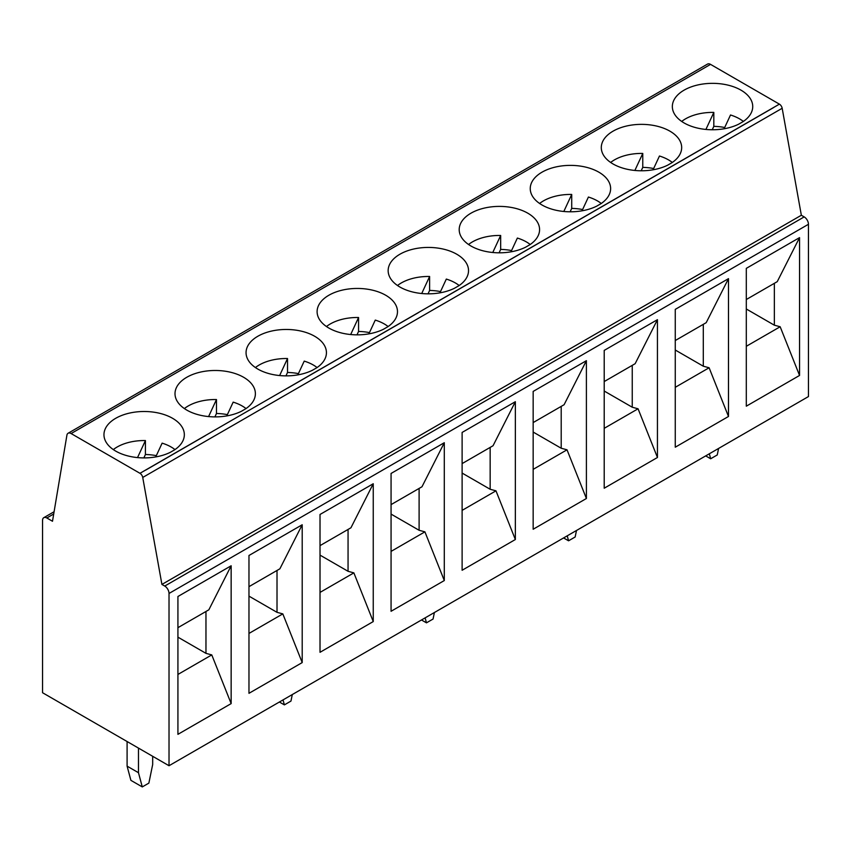 <?xml version="1.0" encoding="UTF-8"?>
<svg xmlns="http://www.w3.org/2000/svg" width="851" height="851" viewBox="0 0 851 851"><rect width="100%" height="100%" fill="white"/><g stroke="black" fill="none" stroke-linecap="round" stroke-linejoin="round"><path stroke-width="1.28" d="M42.55 692.725L169.019 765.73L169.019 593.455A6.031 3.478 -120 0 0 164.754 586.062L161.913 584.424L142.734 477.454A4.021 2.319 -120 0 0 139.968 473.305L71.112 433.553A6.031 3.478 -120 0 0 68.091 433.255A6.031 3.478 -120 0 0 66.91 435.201L52.496 521.259L46.816 517.972A6.031 3.478 -120 0 0 43.795 517.674A6.031 3.478 -120 0 0 42.55 520.44L42.55 692.725M68.091 433.255L707.532 64.08A6.031 3.478 60 0 1 710.542 64.378L779.399 104.141A4.021 2.319 60 0 1 782.175 108.279L801.344 215.25L804.184 216.899A6.031 3.478 60 0 1 808.45 224.281L808.45 396.566L169.019 765.73M174.976 449.594A38.178 22.041 180 0 0 162.126 443.148L155.733 456.923M143.851 457.912L145.425 454.508A38.178 22.041 180 0 1 154.031 455.253A38.178 22.041 180 0 1 156.318 455.647M113.321 449.594A38.178 22.041 180 0 1 145.425 440.563L145.425 454.508M170.328 452.317L174.646 449.817A40.188 23.2 0 0 0 184.337 434.701A40.188 23.2 0 0 0 144.149 411.501A40.188 23.2 0 0 0 103.96 434.701A40.188 23.2 0 0 0 127.363 455.785A40.188 23.2 0 0 0 170.328 452.317M779.399 104.141L145.649 470.029A4.021 2.319 -120 0 1 145.734 470.082L205.41 435.616M241.376 411.299L245.694 408.799A40.188 23.2 0 0 0 255.385 393.683A40.188 23.2 0 0 0 215.197 370.483A40.188 23.2 0 0 0 175.008 393.683A40.188 23.2 0 0 0 198.411 414.767A40.188 23.2 0 0 0 241.376 411.299M312.423 370.27L316.742 367.781A40.188 23.2 0 0 0 326.433 352.665A40.188 23.2 0 0 0 286.244 329.465A40.188 23.2 0 0 0 246.056 352.665A40.188 23.2 0 0 0 269.459 373.749A40.188 23.2 0 0 0 312.423 370.27M738.711 124.161L743.029 121.661A40.188 23.2 0 0 0 752.731 106.545A40.188 23.2 0 0 0 712.532 83.345A40.188 23.2 0 0 0 672.343 106.545A40.188 23.2 0 0 0 695.756 127.639A40.188 23.2 0 0 0 738.711 124.161M667.663 165.179L671.982 162.679A40.188 23.2 0 0 0 681.672 147.574A40.188 23.2 0 0 0 641.484 124.363A40.188 23.2 0 0 0 601.295 147.574A40.188 23.2 0 0 0 624.708 168.658A40.188 23.2 0 0 0 667.663 165.179M596.615 206.197L600.934 203.697A40.188 23.2 0 0 0 610.624 188.592A40.188 23.2 0 0 0 570.436 165.381A40.188 23.2 0 0 0 530.247 188.592A40.188 23.2 0 0 0 553.661 209.676A40.188 23.2 0 0 0 596.615 206.197M525.567 247.215L529.886 244.716A40.188 23.2 0 0 0 539.577 229.61A40.188 23.2 0 0 0 499.388 206.399A40.188 23.2 0 0 0 459.2 229.61A40.188 23.2 0 0 0 482.602 250.694A40.188 23.2 0 0 0 525.567 247.215M454.519 288.234L458.838 285.745A40.188 23.2 0 0 0 468.529 270.629A40.188 23.2 0 0 0 428.34 247.428A40.188 23.2 0 0 0 388.152 270.629A40.188 23.2 0 0 0 411.554 291.712A40.188 23.2 0 0 0 454.519 288.234M383.471 329.252L387.79 326.763A40.188 23.2 0 0 0 397.481 311.647A40.188 23.2 0 0 0 357.292 288.446A40.188 23.2 0 0 0 317.104 311.647A40.188 23.2 0 0 0 340.506 332.73A40.188 23.2 0 0 0 383.471 329.252M714.042 141.872A4.021 2.319 -120 0 1 714.117 141.926L773.804 107.46M642.984 182.891A4.021 2.319 -120 0 1 643.069 182.944L702.756 148.489M571.936 223.909A4.021 2.319 -120 0 1 572.021 223.962L631.708 189.507M500.888 264.927A4.021 2.319 -120 0 1 500.973 264.98L560.66 230.525M429.84 305.956A4.021 2.319 -120 0 1 429.925 305.998L489.602 271.543M358.792 346.974A4.021 2.319 -120 0 1 358.877 347.017L418.554 312.562M287.744 387.992A4.021 2.319 -120 0 1 287.829 388.035L347.506 353.58M356.995 334.847L358.569 331.454A38.178 22.041 180 0 1 367.175 332.198A38.178 22.041 180 0 1 369.462 332.592M368.877 333.869L375.27 320.093A38.178 22.041 180 0 1 388.12 326.539M326.465 326.539A38.178 22.041 180 0 1 358.569 317.508L358.569 331.454M350.676 334.539L358.569 317.508M397.513 285.51A38.178 22.041 180 0 1 429.617 276.49L421.724 293.51M425.128 617.869L426.468 622.836L433.063 619.039L434.393 612.518M348.059 529.45L348.059 571.298L353.867 572.872L320.019 592.413M348.059 571.298L320.019 555.118M426.468 622.836L421.49 619.975M428.042 293.829L429.617 290.436A38.178 22.041 180 0 1 438.222 291.18A38.178 22.041 180 0 1 440.51 291.574M439.924 292.85L446.318 279.075A38.178 22.041 180 0 1 459.168 285.51M429.617 290.436L429.617 276.49M490.155 447.403L490.155 489.261L495.973 490.825L462.114 510.377M490.155 489.261L462.114 473.071M419.107 488.431L419.107 530.279L391.066 514.1M419.107 530.279L424.915 531.843L391.066 551.395M567.234 535.832L568.564 540.8L575.159 536.992L576.489 530.481M533.162 422.575L564.096 404.725L586.403 360.686L533.162 391.417L533.162 529.248L586.403 498.505L586.392 360.686L586.403 498.505L567.021 449.807L533.162 469.358M604.21 381.556L635.144 363.696L657.451 319.668L604.21 350.399L604.21 488.219L657.451 457.487L638.069 408.788L604.21 428.33M561.203 406.384L561.203 448.243L567.021 449.807M561.203 448.243L533.162 432.053M657.44 457.487L657.44 319.668L657.451 457.487M632.25 365.366L632.25 407.225L638.069 408.788M632.25 407.225L604.21 391.035M468.561 244.492A38.178 22.041 180 0 1 500.665 235.472L492.772 252.492M177.923 596.508L177.923 734.339L231.153 703.607L231.153 565.777L177.923 596.508M248.971 555.49L248.971 693.32L302.201 662.589L302.201 524.759L248.971 555.49M320.019 514.472L320.019 652.302L373.249 621.57L373.249 483.74L320.019 514.472M746.306 268.363L746.306 406.182L799.546 375.451L799.546 237.62L746.306 268.363M675.258 309.381L675.258 447.2L728.499 416.469L728.499 278.639L675.258 309.381M462.114 432.436L462.114 570.266L515.355 539.523L515.355 401.704L462.114 432.436M391.066 473.454L391.066 611.284L444.296 580.552L444.296 442.722L391.066 473.454M248.971 586.658L279.894 568.798L302.201 524.759L302.201 662.578L282.819 613.89L248.971 633.431M277.011 570.468L277.011 612.326L282.819 613.89M277.011 612.326L248.971 596.136M746.306 299.52L777.24 281.66L799.546 237.631L799.546 375.44L780.165 326.752L746.306 346.293M774.346 283.33L774.346 325.188L780.165 326.752M774.346 325.188L746.306 308.998M703.298 324.348L703.298 366.207L675.258 350.016M675.258 340.538L706.192 322.678L728.499 278.639L728.488 416.469L709.117 367.77L675.258 387.311M610.656 162.456A38.178 22.041 180 0 1 642.771 153.435L634.867 170.455M641.186 170.774L642.771 167.381A38.178 22.041 180 0 1 651.366 168.115A38.178 22.041 180 0 1 653.653 168.519M653.068 169.785L659.461 156.01A38.178 22.041 180 0 1 672.311 162.456M642.771 167.381L642.771 153.435M681.704 121.438A38.178 22.041 180 0 1 713.819 112.417L705.915 129.437M709.33 453.785L710.659 458.763L717.255 454.955L718.584 448.445M710.659 458.763L705.681 455.891M712.234 129.756L713.819 126.363A38.178 22.041 180 0 1 722.414 127.097A38.178 22.041 180 0 1 724.701 127.501M724.116 128.767L730.509 114.991A38.178 22.041 180 0 1 743.359 121.438M713.819 126.363L713.819 112.417M703.298 366.207L709.117 367.77M177.923 627.676L208.846 609.816L231.153 565.777M205.963 611.486L205.963 653.345L177.923 637.154M142.277 786.92L130.905 780.356L127.097 766.145L138.468 772.708L142.277 786.92L148.872 783.111L152.68 764.506L152.68 756.305M184.369 408.576A38.178 22.041 180 0 1 216.473 399.545L208.58 416.575M127.097 766.145L127.097 741.529M138.468 748.093L138.468 772.708M137.522 457.593L145.425 440.563M214.899 416.894L216.473 413.49A38.178 22.041 180 0 1 225.079 414.235A38.178 22.041 180 0 1 227.366 414.628M226.781 415.905L233.174 402.129A38.178 22.041 180 0 1 246.024 408.576M216.473 413.49L216.473 399.545M205.963 653.345L211.771 654.908L177.923 674.449M801.344 215.25L161.913 584.424M462.114 463.593L493.048 445.743L515.355 401.704L515.344 539.523L495.973 490.825M563.819 211.474L571.712 194.454L571.712 208.399A38.178 22.041 180 0 1 580.318 209.133A38.178 22.041 180 0 1 582.605 209.537M570.138 211.793L571.712 208.399M499.09 252.811L500.665 249.417L500.665 235.472M530.216 244.492A38.178 22.041 180 0 0 517.365 238.057L510.972 251.832M500.665 249.417A38.178 22.041 180 0 1 509.27 250.151A38.178 22.041 180 0 1 511.557 250.556M539.608 203.474A38.178 22.041 180 0 1 571.712 194.454M601.263 203.474A38.178 22.041 180 0 0 588.413 197.038L582.02 210.814M568.564 540.8L563.585 537.928M391.066 504.611L421.99 486.761L444.296 442.722L444.296 580.542L424.915 531.843M320.019 545.629L350.942 527.78L373.249 483.74L373.249 621.56L353.867 572.872M255.417 367.558A38.178 22.041 180 0 1 287.521 358.526L279.628 375.557M285.947 375.865L287.521 372.472L287.521 358.526M317.072 367.558A38.178 22.041 180 0 0 304.222 361.111L297.829 374.887M287.521 372.472A38.178 22.041 180 0 1 296.127 373.217A38.178 22.041 180 0 1 298.414 373.61M292.297 694.554L290.968 701.075L284.372 704.883L283.032 699.905M284.372 704.883L279.394 702.011M231.153 565.787L231.153 703.596L211.771 654.908M139.968 473.305L145.649 470.029M710.542 64.378L71.112 433.553M782.175 108.279L142.734 477.454M808.45 224.281L169.019 593.455M804.184 216.899L164.754 586.062M46.816 517.972L53.709 513.993M54.092 511.738L43.795 517.674"/></g></svg>
